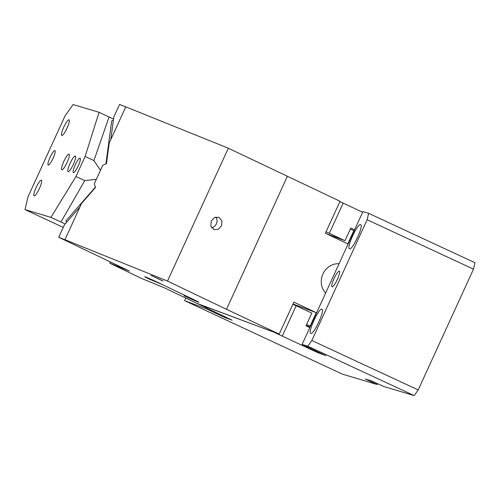 <?xml version="1.0" encoding="UTF-8"?>
<svg xmlns="http://www.w3.org/2000/svg" width="500" height="500" viewBox="0 0 500 500"><rect width="100%" height="100%" fill="white"/><g stroke="black" fill="none" stroke-linecap="round" stroke-linejoin="round"><path stroke-width="0.75" d="M326.056 231.838L329.338 233.294L343.162 203.094L339.881 201.644M368.638 213.319L475 262.738L473.494 269.15L367.131 219.737L368.638 213.319L362.925 211.612L302.094 344.469L325.781 355.625L317.619 352.575L317.919 351.925M367.131 219.737L311.831 340.513L418.2 389.931L414.175 395.594L307.812 346.175L311.831 340.513M302.094 344.469L307.812 346.175M339.3 271.144A8.637 1.694 114.9 0 1 339.344 271.163A8.637 1.694 114.9 0 1 337.287 279.594A8.637 1.694 114.9 0 1 332.113 286.844A8.637 1.694 114.9 0 1 332.062 286.831A8.637 1.694 114.9 0 1 334.119 278.394A8.637 1.694 114.9 0 1 339.3 271.144M349.531 248.8C352.438 250.519 364.181 224.869 360.588 224.644C357.681 222.925 345.938 248.575 349.531 248.8L349.456 248.775M310.819 333.344C313.725 335.062 325.469 309.413 321.881 309.188C318.975 307.469 307.231 333.125 310.819 333.344L310.75 333.319M473.494 269.15L418.2 389.931M414.175 395.594L383.444 386.406L371.625 380.913L365.325 379.031L377.144 384.525L342.381 374.131L184.613 300.663L185.8 298.069M377.537 383.663L377.144 384.525M206.2 308.012L205.919 308.625L184.613 300.663M205.919 308.625L224.387 317.331L225.069 316.9M224.387 317.331L232.094 320.213L197.456 303.556M197.413 303.65L274.513 332.375M274.469 332.469L317.619 352.575M292.881 304.306L296.163 305.756L282.337 335.956M343.162 203.094L362.625 212.262M296.163 305.756L311.819 313.137L306.012 325.819L309.812 327.606M329.338 233.294L345 240.669L350.806 227.987L354.606 229.775M325.944 233.544L345 240.669M306.131 325.556L310.081 327.031M306.569 324.613L310.5 326.112M350.25 229.194L354.188 230.694M110.356 261.969L109.806 263.175L129.419 271.087L58.738 237.262L65.981 240.188L64.956 239.7L81.538 203.487L95.525 187.444L94.294 183.787L102.756 165.294L106.438 163.612L109.206 143.05L125.787 106.838L228.331 148.212L340.05 201.275L325.394 233.281L347.794 243.837L353.881 230.55M287.325 176.438L226.5 309.3L279.219 334.131L293.875 302.125L316.275 312.681L293.025 303.988M310.194 325.969L316.275 312.681M325.619 293.087A17.275 16.087 -69.5 0 1 322.931 273.969A17.275 16.087 -69.5 0 1 339.069 263.719M109.806 263.175L141.306 278.344L164.25 287.756L196.606 303.238L279.219 334.131M64.956 239.7L167.506 281.069L226.5 309.3M161.719 284.312L149.219 279.075C138.331 273.888 149.219 278.281 159.475 283.212L194.306 299.881C205.194 305.069 194.306 300.675 184.05 295.744L191.425 298.525L161.725 284.288M144.681 276.719L149.219 279.075L149.431 278.612M198.844 302.238L194.306 299.881M162.225 280.706L151.981 275.806L163.144 281.019M151.981 275.806L151.062 275.487M228.331 148.212L167.506 281.069M221.481 225.912L221.887 220.763L218.844 217.3L214.544 217.531L211.238 221.012L210.825 226.163L213.869 229.625L218.175 229.394L221.481 225.912M110.756 139.669L113.812 116.956L119.562 104.406L125.756 106.906M105.906 163.856L111.694 120.931L113.381 120.156M95.406 187.1L65.912 220.919L66.438 222.469M58.738 237.262L64.481 224.713L79.931 206.994M211.625 227.812A6.644 5.675 112 0 0 216.35 223.844A6.644 5.675 112 0 0 215.963 217.044M54.894 150.588A7.975 1.562 114.9 0 1 54.931 150.606A7.975 1.562 114.9 0 1 53.038 158.387A7.975 1.562 114.9 0 1 48.256 165.081A7.975 1.562 114.9 0 1 48.212 165.069A7.975 1.562 114.9 0 1 50.106 157.281A7.975 1.562 114.9 0 1 54.894 150.588M113.531 119.087L99.056 112.3L85.125 156.481L75.956 176.513L84.763 180.6L96.331 179.325M63.256 227.394L25 209.619L28.012 196.788L65.062 115.869L73.106 104.544L99.056 112.3M109.056 116.944L93.931 160.569L85.125 156.481M100.481 170.269L93.931 160.569M75.956 176.513L50.944 217.381L60.944 222.025L84.763 180.6M25 209.619L50.944 217.381M80.081 158.119A7.975 1.562 114.9 0 1 80.125 158.138A7.975 1.562 114.9 0 1 78.225 165.919A7.975 1.562 114.9 0 1 73.444 172.613A7.975 1.562 114.9 0 1 73.406 172.6A7.975 1.562 114.9 0 1 75.3 164.812A7.975 1.562 114.9 0 1 80.081 158.119M41.344 180.181A8.637 1.694 114.9 0 1 41.388 180.2A8.637 1.694 114.9 0 1 39.337 188.631A8.637 1.694 114.9 0 1 34.156 195.881A8.637 1.694 114.9 0 1 34.112 195.863A8.637 1.694 114.9 0 1 36.163 187.431A8.637 1.694 114.9 0 1 41.344 180.181M68.994 119.787A8.637 1.694 114.9 0 1 69.037 119.806A8.637 1.694 114.9 0 1 66.981 128.244A8.637 1.694 114.9 0 1 61.806 135.494A8.637 1.694 114.9 0 1 61.756 135.475A8.637 1.694 114.9 0 1 63.812 127.037A8.637 1.694 114.9 0 1 68.994 119.787M69.025 154.125A8.637 1.694 114.9 0 1 69.069 154.144A8.637 1.694 114.9 0 1 67.013 162.581A8.637 1.694 114.9 0 1 61.831 169.831A8.637 1.694 114.9 0 1 61.788 169.812A8.637 1.694 114.9 0 1 63.844 161.375A8.637 1.694 114.9 0 1 69.025 154.125M75.319 156.012A8.637 1.694 114.9 0 1 75.362 156.025A8.637 1.694 114.9 0 1 73.312 164.462A8.637 1.694 114.9 0 1 68.131 171.713A8.637 1.694 114.9 0 1 68.088 171.694A8.637 1.694 114.9 0 1 70.138 163.256A8.637 1.694 114.9 0 1 75.319 156.012M65.094 224.013L60.944 222.025"/></g></svg>
